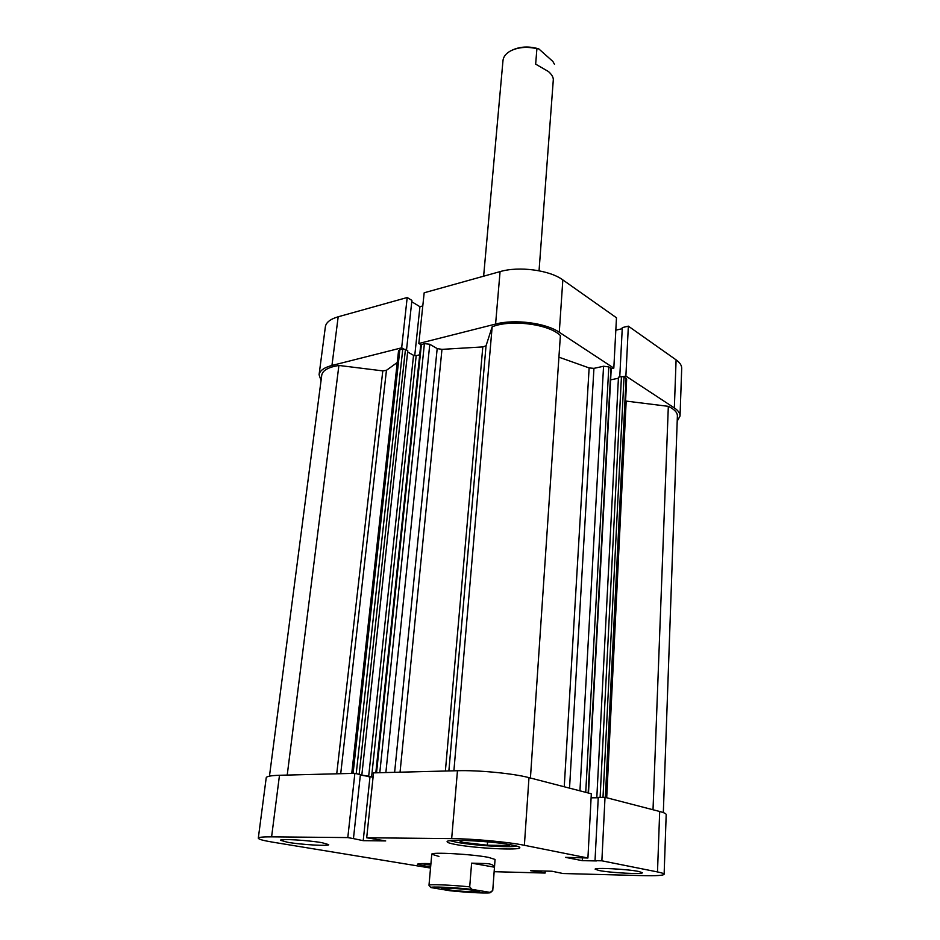 <?xml version="1.0" encoding="UTF-8"?>
<svg xmlns="http://www.w3.org/2000/svg" width="940" height="940" viewBox="0 0 940 940"><rect width="100%" height="100%" fill="white"/><g stroke="black" fill="none" stroke-linecap="round" stroke-linejoin="round"><path stroke-width="1.41" d="M430.779 865.223L421.085 863.578M516.894 846.129C508.881 847.763 472.009 845.342 456.17 842.17L450.26 840.724M599.027 870.499C610.448 872.837 643.218 874.529 642.361 872.72L638.765 871.474C627.591 869.112 593.962 867.385 595.138 869.206L599.027 870.499M287.581 842.275C301.423 844.707 329.364 846.329 328.73 844.637L322.079 842.71C308.414 840.243 279.638 838.562 280.508 840.278L287.581 842.275M430.92 863.637C422.283 863.355 417.783 863.566 417.442 864.283L430.602 867.138M455.136 844.402C474.418 848.268 520.866 850.641 519.832 847.645C519.82 846.94 517.423 846.106 512.641 845.142C493.876 841.171 445.454 838.715 447.135 841.747C447.181 842.51 449.849 843.391 455.136 844.402M494.475 867.197L471.61 863.155L488.036 863.637C492.161 864.4 494.299 865.587 494.475 867.197L492.748 890.544L495.063 859.442L488.518 857.374C471.939 854.131 430.344 851.875 431.765 854.237L438.945 856.422M545.247 871.063L545.13 873.048L494.158 871.697M524.379 845.295C508.575 842.017 472.949 838.727 451.67 838.609L457.463 770.718C478.472 770.06 513.499 773.467 528.985 777.639L524.379 845.295L587.923 858.009L565.481 857.351L582.295 860.652L596.371 860.934L595.02 860.664L598.263 797.402L605.019 797.32L659.692 811.479C664.016 812.618 666.19 813.664 666.19 814.627L664.122 874.259C664.098 873.601 661.889 872.825 657.495 871.932L659.692 811.479M605.019 797.32L601.87 860.805L657.495 871.932M457.463 770.718L373.532 772.868L366.694 837.775L451.67 838.609M258.3 838.175L266.22 777.744C266.549 776.358 270.978 775.524 279.486 775.277L271.601 836.847C263 836.788 258.571 837.235 258.3 838.175C258.441 839.232 263.083 840.536 272.212 842.076L430.532 868.043M354.873 773.338L347.8 837.587L353.452 838.609L360.396 774.607L354.873 773.338L279.486 775.277M360.349 775.053L373.086 777.168M528.985 777.639L591.319 793.783L587.923 858.009M591.107 797.825L598.24 797.755M664.122 874.259C663.452 875.493 656.284 875.939 642.619 875.622L562.978 873.519L551.98 871.239L530.536 870.687L545.13 873.048M595.02 860.664L601.87 860.805M353.452 838.609L363.204 840.666L385.706 840.924L366.694 837.775M347.8 837.587L271.601 836.847M369.949 777.239L363.204 840.666M582.447 857.914L582.295 860.652M541.064 870.957L540.982 872.297M539.337 870.922L539.255 872.261M507.894 844.296L509.339 845.495L487.331 845.213L487.578 841.864M487.331 845.213L461.775 842.24L458.99 840.372M461.775 842.24L461.928 840.395M430.837 864.624L427.794 863.543M429.686 864.495L429.768 863.59M403.683 348.963L401.662 347.823L331.949 365.46C324.041 367.564 319.753 370.654 319.083 374.719L321.057 380.547M401.662 347.823L407.196 297.522L338.188 316.78L331.949 365.46M588.146 792.961L610.918 368.292L613.82 368.128L559.277 332.255C545.823 322.937 514.721 318.907 495.591 324.065L418.829 343.488L420.838 344.639M613.82 368.128L616.476 317.779L562.837 279.909L559.277 332.255M677.2 421.202L680.043 415.997C680.114 413.212 678.21 410.522 674.344 407.937L625.887 376.059L623.291 376.611M406.515 349.997L411.908 300.389L407.196 297.522M422.788 305.923L419.933 306.698L411.755 301.74M495.591 324.065L500.068 271.613L424.175 292.787L418.829 343.488M500.068 271.613C518.974 265.997 549.618 270.074 562.837 279.909M622.233 328.683L615.817 330.187M674.344 407.937L676.095 359.867L628.355 326.156L622.292 327.59L619.766 376.928M676.095 359.867C679.902 362.605 681.77 365.46 681.7 368.433L680.043 415.997M319.083 374.719L325.369 326.744C326.074 322.408 330.351 319.083 338.188 316.78M625.887 376.059L628.355 326.156M414.74 355.684L419.933 306.698M483.63 276.196L502.982 60.583C503.382 56.858 505.755 53.733 510.091 51.183C517.729 47.212 526.67 46.377 536.904 48.68L535.659 64.143L548.466 71.546C551.651 74.401 553.272 77.08 553.319 79.594L539.043 270.767M448.768 888.218C460.33 888.582 480.481 890.791 479.623 891.602L472.373 891.849C460.882 891.461 441.142 889.311 441.753 888.488L448.768 888.218M429.874 886.42L428.981 885.292C428.405 884.082 450.143 884.881 469.706 886.855L471.61 863.155M490.598 892.471L471.856 889.346C453.139 887.337 430.156 886.361 430.79 887.548L449.919 890.732C468.332 892.683 491.15 893.682 490.598 892.471L492.525 890.732M492.736 890.474L490.339 892.225M471.856 889.346L469.706 886.855M554.459 64.296L552.849 61.417L538.773 48.868C528.997 46.048 520.137 46.459 512.206 50.114M538.773 48.868L536.904 48.68M564.247 786.768L589.133 367.928L558.912 357.177M397.256 362.499L386.446 370.313L340.715 773.702M445.384 771.023L482.808 346.919L441.964 349.363L400.052 772.187M602.164 797.355L591.119 797.672M373.098 776.992L360.373 774.854M360.384 774.783L357.2 773.879M336.731 773.808L382.791 370.889L338.905 365.448C328.377 367.164 322.667 370.384 321.762 375.107L269.463 776.135M382.791 370.889L386.446 370.313M351.76 773.42L398.548 350.749L399.853 349.798L353.088 773.385M356.225 773.655L402.778 349.057L399.853 349.798M402.778 349.057L405.446 349.386L359.186 774.137M361.865 774.748L407.772 350.714L405.446 349.386M368.633 776.745L413.541 355.32L407.631 351.971M413.541 355.32L416.185 355.649L371.582 777.028M419.698 354.779L416.185 355.649M375.824 772.809L420.744 344.863L424.41 343.605L429.78 344.275L437.182 348.576L441.964 349.363M482.808 346.919L486.039 345.803L448.873 770.929M530.43 778.014L560.381 335.58C549.324 324.124 510.702 319.13 492.161 326.826L486.039 345.803M589.133 367.928L593.939 368.363L569.534 788.131M579.945 790.834L603.562 366.248L593.939 368.363M603.562 366.248L608.803 366.906L585.738 792.338M610.918 368.292L608.803 366.906M618.414 378.221L610.624 379.866M600.12 797.226L621.446 376.576L618.461 377.21L596.83 797.261M621.446 376.576L624.031 376.893L626.663 379.079L606.042 797.59M625.582 401.004L626.181 401.098L606.7 797.755M663.323 812.595L677.388 415.938C677.411 412.472 674.391 409.264 668.328 406.339L626.181 401.098M453.891 770.812L492.161 326.826M287.217 775.077L338.905 365.448M653.018 809.751L668.328 406.339M394.624 772.327L437.182 348.576M429.78 344.275L385.87 772.551M421.414 344.357L376.529 772.786M379.795 772.704L424.41 343.605M624.031 376.893L602.998 797.343M605.36 797.414L626.087 378.244M431.765 854.237L428.981 885.304L430.79 887.548M611.223 368.738L588.499 793.043"/></g></svg>
